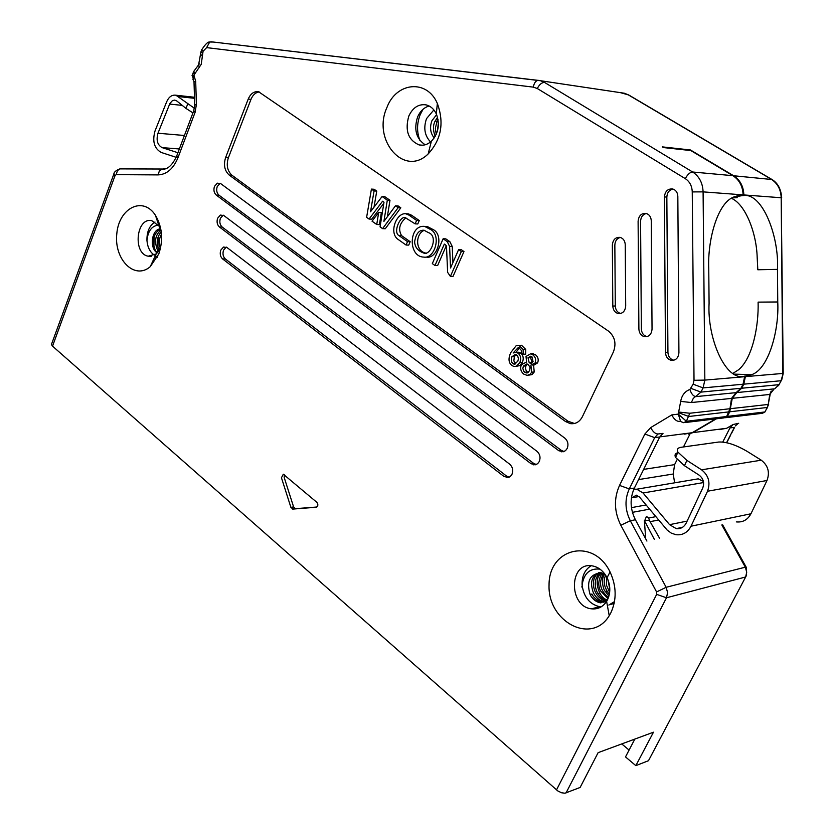 <?xml version="1.0" encoding="UTF-8"?>
<svg xmlns="http://www.w3.org/2000/svg" width="835" height="835" viewBox="0 0 835 835"><rect width="100%" height="100%" fill="white"/><g stroke="black" fill="none" stroke-linecap="round" stroke-linejoin="round"><path stroke-width="1.25" d="M51.78 343.571L51.426 344.521L52.532 346.149L115.021 175.653L113.79 174.171L114.082 173.419M649.599 758.577L648.482 760.706L635.842 765.643L653.461 732.201L598.121 752.659L580.127 787.457L564.961 793.219L561.496 792.759L557.79 790.922L52.532 346.149M635.414 519.767C630.06 508.995 629.715 498.422 634.391 488.047L659.744 436.987L654.682 437.634L629.277 488.903C624.601 499.32 624.945 509.934 630.31 520.748L635.414 519.767L646.906 541.059M685.117 422.541L724.018 417.886L726.638 416.508L729.988 408.733L731.523 398.399L736.053 392.648L740.969 388.296L743.035 384.236L744.757 376.105C726.158 382.148 707.088 338.947 709.082 303.345L708.758 268.703C707.454 240.595 717.213 203.427 733.537 197.102L743.119 195.474L743.108 194.879L703.091 191.873C702.726 182.969 699.25 176.352 692.664 172.01C690.023 172.208 687.57 174.421 685.305 178.648C689.689 181.55 692.006 185.975 692.246 191.914L694.021 380.29L704.844 380.102L703.091 191.873L692.246 191.914M680.431 421.257L679.064 421.424C676.423 421.289 673.981 419.128 671.747 414.943L650.674 427.603C652.876 431.758 655.308 433.887 657.97 434.002L663.021 433.365L659.744 436.987M193.908 72.259L193 73.052L194.388 74.472L201.225 64.337L203.072 51.279L206.631 47.616L209.7 42.021L213.269 42.032M194.722 105.116L196.402 104.396L195.693 81.193L193.981 75.568L192.937 79.367L193.553 79.784M194.388 74.472L193.981 75.568L192.217 75.171L193.626 79.93M199.429 67.572L198.573 64.911L193.845 71.278L192.04 75.641M429.169 106.003C424.055 107.433 420.203 111.086 417.594 116.963C413.659 129.467 416.185 138.746 425.161 144.789M643.649 469.385L674.596 464.636L673.229 474.009L674.617 482.818M674.596 464.636L677.101 459.647M683.468 446.965L690.075 433.814M684.554 434.106L692.173 432.718L715.647 418.888M735.05 196.872L733.777 196.976M680.65 421.404L678.26 414.097L686.391 421.278L683.729 422.708L681.12 421.738M734.163 196.809L735.05 196.924M743.119 195.474L737.336 195.745M211.338 41.813L540.537 80.734L544.535 82.425L692.664 172.01L732.9 175.684L690.827 150.561L663.512 147.576L662.364 146.887L690.462 149.976L690.211 150.498M732.9 175.684C739.351 179.89 742.764 186.288 743.108 194.879M620.478 92.664L628.306 94.866L771.185 179.191C777.51 183.251 780.85 189.441 781.195 197.749L743.86 194.941C743.505 186.351 740.102 179.953 733.641 175.757L690.462 149.976M408.847 115.981C404.724 130.406 408.138 140.05 419.076 144.914C423.47 145.843 427.562 144.622 431.371 141.251C438.479 133.464 440.128 124.363 436.329 113.936C434.012 109.093 430.672 106.087 426.309 104.928C418.752 103.738 412.928 107.423 408.847 115.981M608.496 331.13L258.641 91.777C254.132 91.099 250.657 93.53 248.225 99.052L225.596 157.596C223.373 164.954 224.573 170.778 229.207 175.068L565.493 421.518L570.242 423.606C575.524 424.274 579.573 421.978 582.402 416.686L613.391 351.952C616.522 343.519 614.894 336.578 608.496 331.13M564.836 438.135L220.701 183.616L217.277 183.168L214.47 186.382C213.374 190.025 213.969 192.927 216.265 195.077L558.824 450.733L563.281 451.766L565.546 450.618L567.195 448.437C568.708 444.366 567.915 440.932 564.836 438.135M536.968 451.317L223.863 215.555L220.398 215.075L217.622 218.227C216.515 221.859 217.121 224.772 219.417 226.963L531.091 463.738L535.485 464.782L537.677 463.644L539.285 461.515C540.746 457.496 539.974 454.094 536.968 451.317M509.715 464.208L227.036 247.557L223.519 247.045L220.784 250.135C219.678 253.756 220.273 256.679 222.58 258.902L503.975 476.461L508.317 477.495L510.435 476.388L511.991 474.29C513.421 470.335 512.669 466.963 509.715 464.208M652.041 329.147L651.269 220.764C651.018 216.923 649.327 214.48 646.186 213.436C641.426 213.061 638.723 215.66 638.107 221.233L638.89 329.063C639.172 333.113 640.988 335.649 644.338 336.693C648.91 336.996 651.477 334.48 652.041 329.147M625.697 306.017L625.248 244.707C624.997 240.856 623.307 238.413 620.175 237.39C615.552 237.046 612.942 239.603 612.347 245.052L612.807 306.048C613.078 310.025 614.842 312.52 618.098 313.542C622.607 313.835 625.144 311.33 625.697 306.017M678.918 352.746L677.832 196.319C677.592 192.488 675.901 190.036 672.749 188.981C667.843 188.574 665.057 191.225 664.399 196.924L665.495 352.547C665.787 356.67 667.666 359.248 671.121 360.313C675.755 360.616 678.354 358.09 678.918 352.746M292.928 509.079L316.152 507.252C318.135 506.229 318.375 504.59 316.851 502.326L283.315 474.217L281.447 477.756L290.883 507.315L292.928 509.079M386.96 107.412C396.406 82.039 427.05 79.033 437.342 103.457C444.366 122.766 441.308 139.591 428.167 153.932C404.297 177.625 371.846 139.988 386.96 107.412M610.834 612.869L609.226 615.708C591.441 645.152 547.52 621.668 549.054 584.917C548.793 547.885 593.424 537.354 610.051 571.944C616.554 586.17 616.815 599.812 610.834 612.869M158.786 254.007L150.248 266.678C134.592 280.362 113.842 259.414 116.806 233.716C118.935 207.821 143.109 195.807 155.456 215.326C162.314 227.089 163.42 239.989 158.786 254.007M574.48 423.491L568.019 421.247L231.973 175.246C227.339 170.956 226.139 165.142 228.362 157.794L250.98 99.365C252.838 94.919 255.583 92.445 259.215 91.944M503.975 476.461L506.563 476.086L225.335 258.944C223.039 256.721 222.434 253.798 223.54 250.187L226.285 247.097M531.091 463.738L533.648 463.394L222.183 227.047C219.887 224.865 219.281 221.953 220.388 218.332L223.216 215.159M558.824 450.733L561.36 450.399L219.031 195.223C216.735 193.073 216.14 190.171 217.236 186.539L220.169 183.282M506.563 476.086L509.162 477.213M533.648 463.394L536.3 464.51M561.36 450.399L564.063 451.526M316.851 507.022L295.298 508.672L293.607 506.928L284.171 477.422L284.37 474.812M673.939 360.219L673.553 360.146C670.098 359.092 668.219 356.514 667.927 352.401L666.841 197.091C667.134 192.635 669.179 189.952 672.958 189.044M618.182 313.553L620.582 313.469C617.326 312.457 615.562 309.962 615.301 305.996L614.842 245.125C615.082 240.991 616.908 238.424 620.311 237.422M647.031 336.62L646.801 336.578C643.451 335.534 641.635 333.008 641.353 328.969L640.57 221.358C640.842 217.069 642.762 214.438 646.353 213.478M607.483 599.822C610.709 592.756 610.562 585.398 607.055 577.716C603.507 570.994 598.58 567.048 592.266 565.879C569.021 561.433 568.217 606.513 591.472 608.819C597.797 609.498 602.839 607.014 606.617 601.357L607.483 599.822M591.096 565.754C584.771 569.762 581.776 576.223 582.11 585.147C583.801 597.109 589.667 604.3 599.687 606.721L601.148 606.857M158.232 251.732C153.953 242.244 154.882 235.073 161.019 230.199L159.015 226.076L151.876 220.732C136.241 216.714 132.514 253.913 148.275 256.199L156.176 253.913L160.717 247.275M154.986 222.006C149.423 225.596 146.751 231.775 146.95 240.522C147.576 247.379 150.07 252.254 154.412 255.145M381.355 212.581L379.434 224.605L376.742 224.5L372.034 221.171L378.673 212.455L381.355 212.581M369.049 219.052L366.617 217.33L371.418 189.096L374.07 190.933L370.51 211.777L382.086 196.507L387.315 200.129L383.912 221.4L395.466 205.796L398.138 205.932L400.821 207.8L385.269 228.738L382.597 228.644L380.061 226.849L383.996 202.216L382.576 201.235L369.049 219.052L371.742 219.156L383.829 203.27M371.418 189.096L374.111 189.263L376.752 191.09L374.007 207.163M382.086 196.507L384.768 196.653L389.987 200.275L387.356 216.756M443.135 238.758L447.216 241.597L449.595 246.388L450.545 267.983L458.613 249.613L461.348 251.502L450.399 276.406L447.633 272.367L446.495 246.649L445.713 245.052L444.324 244.091L434.993 265.509L432.321 263.62L443.135 238.758L445.775 238.841L449.856 241.659L452.226 246.45L452.935 262.545M458.613 249.613L461.244 249.665L463.968 251.554L453.029 276.416L450.399 276.406M446.276 245.74L437.644 265.53L434.993 265.509M424.504 226.379L427.28 226.504L432.415 229.197C444.627 234.092 437.717 259.184 426.466 257.149M419.264 220.544L417.792 223.968L415.131 223.863L405.079 217.538C399.965 216.171 392.993 232.255 398.89 235.543L401.562 235.627L410.183 241.712L408.733 245.104L406.071 245.041L397.314 238.841C389.058 231.775 396.688 212.633 405.706 213.739L408.931 215.106L411.592 215.232L419.264 220.544L416.602 220.44L415.131 223.863M405.873 217.789C399.464 223.394 398.024 229.343 401.562 235.627M406.04 213.823L408.378 213.864L411.592 215.232M523.107 354.27L521.311 352.975L521.499 350.585L518.932 347.715L518.159 347.684L513.118 352.986L516.197 352.37L518.044 353.195C520.748 355.533 521.343 358.685 519.819 362.63L516.343 366.231L513.995 366.502L511.991 365.563C508.494 362.86 508.097 358.518 510.811 352.527L516.134 345.753L518.973 345.408L523.19 349.562L523.107 354.27L525.685 354.123L525.758 349.437L521.551 345.283L519.13 345.45M515.947 352.328L519.547 347.913M515.884 366.377L519.798 365.615L522.386 362.473C523.91 358.539 523.326 355.386 520.622 353.048L518.775 352.234L516.51 352.443M533.982 365.093L537.625 362.881C538.846 359.655 538.095 356.9 535.35 354.645L531.248 353.758M528.639 375.155L532.01 374.612L534.223 372.003L533.586 365.114M535.058 363.048L530.883 365.114L531.665 372.18L530.194 374.247L527.24 375.395L523.858 374.174C520.748 371.596 519.934 368.433 521.416 364.676L526.572 362.014L526.019 356.461L530.632 353.8L532.782 354.791C535.527 357.056 536.289 359.802 535.058 363.048L537.625 362.881M531.665 372.18L534.223 372.003M531.916 356.733L533.074 361.607L530.361 363.235L529.192 362.682L528.002 357.787L530.747 356.201L531.916 356.743M528.242 364.582L530.058 367.327L529.682 370.782L526.227 372.963L523.785 371.314L522.856 368.517L523.357 366.106L526.833 363.935L528.242 364.571M511.751 356.827L515.456 354.395L517.69 355.95L518.441 358.737L517.794 361.367L513.942 364.143L511.584 362.077L511.354 357.902L511.751 356.827L514.339 356.681L513.859 360.96L515.853 363.747M527.48 364.123L525.925 365.939L525.424 368.35L526.353 371.147L528.148 372.598M527.334 372.107L524.756 372.285M525.925 365.939L523.357 366.106M531.519 356.482L530.569 357.63L532.145 362.797M531.759 362.526L529.192 362.682M530.569 357.63L528.002 357.787M516.093 354.593L514.339 356.681M398.89 235.543L407.522 241.639L410.183 241.712M407.522 241.639L406.071 245.041M408.931 215.106L416.602 220.44M429.764 229.103C441.986 234.009 435.077 259.142 423.815 257.107C407.72 256.856 408.816 224.417 424.629 226.41L429.764 229.103L432.415 229.197M461.348 251.502L463.968 251.554M395.466 205.796L398.149 207.665L400.821 207.8M398.149 207.665L382.597 228.644M374.07 190.933L376.752 191.09M387.315 200.129L389.987 200.275M378.673 212.455L376.742 224.5M428.292 232.558C438.49 235.794 431.152 254.811 424.316 253.255C418.126 251.168 414.891 247.348 414.63 241.785C415.945 233.706 419.086 229.855 424.044 230.251L428.261 232.537M424.326 230.314C415.381 233.476 414.703 251.909 426.706 253.245M736.313 521.896C742.785 522.553 747.649 519.85 750.936 513.775L767 480.501C770.006 472.266 768.085 465.492 761.259 460.189L746.97 451.265C735.854 444.815 726.471 441.736 718.81 442.018L680.942 447.309C677.655 447.842 676.642 449.449 677.926 452.132L686.871 460.377L701.588 469.823C708.633 475.439 710.606 482.578 707.527 491.241L690.994 526.217C687.622 532.594 682.602 535.423 675.953 534.703L671.288 533.127L667.144 530.058L639.516 497.086L636.353 495.176L631.375 498.13M633.848 489.206L636.761 489.206L643.065 492.994L669.566 524.662L676.214 528.618C680.661 529.108 684.011 527.219 686.255 522.95L702.726 488.016C704.573 482.828 703.383 478.549 699.177 475.178L684.481 465.721L675.567 457.434C674.419 455.044 675.108 453.488 677.644 452.768M158.149 220.513L157.157 220.482M192.937 112.882L185.934 108.373L176.822 100.993L174.724 100.096L172.438 100.607L169.881 103.509L157.972 133.235C156.051 140.186 157.429 144.987 162.126 147.628L177.918 152.721M176.154 157.314L161.259 152.471C154.224 148.494 152.158 141.303 155.049 130.886L166.666 101.776C168.879 96.829 171.968 94.647 175.924 95.232L194.451 108.289M645.716 538.857L644.432 521.29L646.467 516.395L648.597 518.044L649.484 520.362L644.422 520.414M703.373 481.388L698.237 478.841L692.779 479.76M658.638 519.996L650.1 521.677L649.484 520.362M644.411 520.622L654.4 539.462M650.1 521.677L659.629 538.356M598.872 607.974L596.451 607.546M157.199 257.598L154.778 256.929M731.356 198.312C745.112 203.876 756.52 232.506 757.178 257.42L757.815 269.768L777.468 269.381L777.75 301.978L758.107 302.124C758.817 325.807 752.69 357.662 738.766 369.644L732.932 373.37M629.089 750.08L621.751 743.922M719.175 429.628L726.669 428.271L733.13 424.504L729.957 427.927L722.766 442.039M635.842 765.643L625.509 756.917L634.84 739.079M743.86 194.941L743.86 195.526C762.543 193.104 779.264 236.535 777.468 269.381M777.75 301.978C779.253 330.274 768.628 369.091 751.667 374.675L745.498 376.042L743.776 384.163L741.71 388.233L736.794 392.575L732.274 398.326L729.738 411.78L727.389 416.414L725.083 417.834M736.877 195.86L743.86 195.526M732.034 197.895L737.201 197.655L734.424 196.695M716.399 418.805L692.935 432.613L688.311 434.127M751.667 374.675L734.236 374.132M419.88 140.374C416.686 131.888 416.811 123.256 420.255 114.499L423.084 109.218M581.734 586.995L582.078 586.306M598.027 608.277L597.38 607.765M430.557 141.95C424.639 135.719 423.303 127.932 426.549 118.591L433.876 109.928M582.11 585.147C583.822 573.415 589.771 568.082 599.979 569.146M146.95 240.522C147.941 231.076 151.73 225.941 158.337 225.116M434.21 137.952C430.307 133.068 429.555 127.317 431.935 120.699L436.632 114.635M590.397 594.979L591.942 594.019L590.105 594.468C591.952 598.549 595.668 601.304 601.242 602.713L600.647 602.87C596.106 602.056 592.589 599.259 590.095 594.468C586.243 581.233 589.928 574 601.169 572.779M157.241 252.901C149.079 248.256 151.699 228.905 160.508 228.894M435.265 136.272L434.941 135.656C432.916 130.041 432.979 125.166 435.139 121.054L437.06 121.263L435.359 128.183L436.225 134.331M591.942 594.019C593.789 598.09 597.495 600.845 603.068 602.254L604.895 601.795C600.052 601.075 596.221 598.09 593.393 592.85C590.804 585.502 591.003 580.043 593.977 576.474L598.664 572.706M159.214 250.302C155.957 243.716 156.636 237.516 161.238 231.723M157.356 252.786L155.487 250.782C152.116 242.641 152.857 236.086 157.7 231.107L160.685 229.322M437.06 121.263L438.031 119.489M438.396 122.808L437.373 131.21M437.561 117.349L435.139 121.054M607.055 600.605C603.256 599.906 599.906 597.004 597.025 591.89C594.457 585.909 594.645 580.502 597.589 575.68L600.626 572.716M607.995 598.716L600.605 590.94C598.006 586.107 598.204 580.753 601.19 574.897L602.693 573.113M608.924 596.096L604.143 589.928C601.764 583.039 601.952 577.778 604.717 574.156L604.811 574.01M609.665 592.286L606.398 585.043L606.638 576.912M602.484 575.294L603.298 573.311M598.946 575.973L600.417 572.852M614.101 603.653L613.548 603.726M595.303 576.828L596.785 573.687M614.142 603.465L609.936 604.644M614.508 601.586L608.819 605.051M607.859 579.511L609.811 589.239M605.657 575.242C602.839 581.066 604.07 587.454 609.331 594.405M603.757 573.478C598.288 582.339 599.864 590.355 608.465 597.516M601.649 572.862C592.057 579.187 599.864 599.603 607.515 599.739M599.645 572.664C589.98 575.43 591.086 597.672 606.638 601.325M153.891 247.4L154.11 236.837M157.919 247.306L158.128 237.056M161.447 242.296L161.593 240.177M161.322 243.476L161.625 239.311M161.489 234.124C159.005 238.612 158.598 243.34 160.278 248.308M694.021 380.29L693.144 384.194L689.887 389.454C684.836 391.396 681.767 395.373 680.682 401.385L678.26 414.097L671.747 414.943M164.391 169.025L162.867 168.921L166.551 168.367M120.094 168.879L117.516 170.497L116.148 174.651L158.086 174.901C166.76 174.484 173.388 168.743 177.98 157.69L176.613 156.155L176.916 155.393M158.086 174.901L159.454 170.674L162.867 168.921M177.98 157.69L195.119 112.255L193.73 110.794L193.991 110.084M115.021 175.653L116.148 174.651M566.036 792.968L666.487 597.777L656.665 594.363L556.496 789.92M656.592 591.942L666.153 587.287L630.31 520.748L620.833 525.267L656.592 591.942L656.665 594.363M648.482 760.706L745.655 576.985L746.72 572.163L745.331 567.184L746.344 567.435L746.563 575.252L745.655 576.985L666.487 597.777L667.593 592.62L666.153 587.287L745.331 567.184L721.837 524.964M657.97 434.002L654.682 437.634L644.87 434.054L619.539 485.417L629.277 488.903L634.391 488.047M619.539 485.417C613.704 498.453 614.132 511.73 620.833 525.267M195.693 81.193L194.012 81.987M192.937 79.367L194.002 81.642L194.712 104.803L193.73 110.794L176.623 156.176C170.476 169.317 164.234 169.641 161.802 169.025L119.875 168.879C115.95 170.382 113.925 172.156 113.8 174.191L51.426 344.521M194.68 73.929L193.845 71.257L194.701 70.13M202.383 53.148L200.964 51.749L198.573 64.932L199.367 63.815M202.247 54.557L200.557 55.82L200.692 56.509M203.072 51.279L201.673 49.912L201.214 51.133M209.7 42.032C207.894 41.656 205.212 44.286 201.673 49.912L201.913 49.275M673.229 474.009L638.587 479.593M692.173 432.718L659.786 436.893M680.254 421.09L679.064 421.424M726.638 416.508L686.391 421.278L689.793 413.241L679.116 412.083M728.997 411.864L688.791 416.488L678.886 412.834M680.682 401.385L691.37 402.543L693.28 398.368L700.982 392.106L703.091 387.899L704.844 380.102L744.757 376.689M689.887 389.454C691.401 394.005 693.426 396.385 695.983 396.604L736.053 392.648M691.046 388.411L700.982 392.106L740.969 388.296M693.144 384.194L703.091 387.899L743.035 384.236M729.988 408.733L689.793 413.241M731.523 398.399L691.37 402.543M781.685 197.801C781.08 189.19 777.855 183.095 772.02 179.525L733.641 175.757M206.631 47.616L533.335 87.132L537.302 88.52L685.305 178.648M533.335 87.132C534.045 83.166 535.579 80.911 537.949 80.358L538.585 80.369M537.302 88.52C539.358 84.481 541.769 82.456 544.535 82.425M120.95 168.785L122.63 168.889M196.402 104.396L195.119 112.255M644.87 434.054L650.674 427.603M225.596 157.596L228.362 157.794M250.98 99.365L248.225 99.052M229.207 175.068L231.973 175.246M222.58 258.902L225.335 258.944M219.417 226.963L222.183 227.047M216.265 195.077L219.031 195.223M565.493 421.518L568.019 421.247M290.883 507.315L293.607 506.928M664.399 196.924L666.841 197.091M665.495 352.547L667.927 352.401M612.807 306.048L615.301 305.996M532.782 354.791L535.35 354.645M525.758 349.437L523.19 349.562M518.044 353.184L520.622 353.048M519.819 362.63L522.386 362.473M515.414 363.476L512.826 363.632M447.216 241.597L449.856 241.659M449.595 246.388L452.226 246.45M686.871 460.377L684.481 465.721M185.934 108.373L187.771 103.968M632.429 512.346L649.588 509.141M648.597 518.044L655.84 516.635M646.092 504.956L631.448 507.638M639.005 496.533L631.521 497.837M750.936 513.775L690.994 526.217M767 480.501L707.527 491.241M761.259 460.189L701.588 469.823M687.132 521.103L669.566 524.662M703.571 482.557L643.065 492.994M162.126 147.628L179.337 148.964M157.972 133.235L184.42 135.489M169.63 104.083L182.249 105.387M178.648 96.599L194.513 98.311M743.776 384.163L781.038 380.739L783.22 373.203L781.195 197.749L782.729 373.454L745.498 376.627M726.575 442.696L734.414 427.353L729.957 427.927M733.13 424.504L738.683 423.303M735.332 425.913L737.576 423.94M726.669 428.271L692.935 432.613M609.79 590.585L608.694 590.856M606.899 591.295L605.114 591.733M599.707 593.059L597.891 593.497M781.174 380.729L779.003 384.674L781.831 379.455L783.22 373.402M741.71 388.233L779.003 384.674L775.005 388.567M736.794 392.575L774.191 388.88L769.755 394.454L771.196 391.02M732.274 398.326L769.755 394.454L768.231 404.443L770.183 394.381M730.729 408.649L768.231 404.443L767.261 407.48L768.649 404.37M729.738 411.78L767.261 407.48L764.954 411.958L727.389 416.414M628.306 94.866L629.256 95.294M726.137 417.636L762.386 413.304L764.954 411.958M210.879 41.75L538.001 80.348L624.35 93.238L628.797 95.013M419.076 144.914L422.385 145.217M295.319 508.672L292.594 509.068M509.006 477.192L506.427 477.557M536.101 464.479L533.544 464.834M563.813 451.484L561.277 451.818M572.768 423.324L570.242 423.606M673.626 360.167L671.204 360.323M646.885 336.589L644.422 336.703M436.329 113.936L437.342 103.457M431.371 141.251L428.167 153.932M607.055 577.716L610.051 571.944M606.617 601.357L609.226 615.708M599.687 606.721L591.472 608.819M159.015 226.076L155.456 215.326M156.176 253.913L150.248 266.678M158.41 220.962L157.304 220.92M157.429 256.324L155.07 256.293M151.375 256.241L148.275 256.199M533.189 353.654L530.632 353.8M533.951 365.093L532.876 365.156M518.796 352.234L516.218 352.38M521.489 345.272L518.911 345.398M527.605 372.848L526.165 372.942M531.446 363.152L530.319 363.225M515.132 364.07L513.942 364.143M408.378 213.864L405.706 213.739M427.28 226.504L424.629 226.41M426.497 253.297L424.316 253.255M677.926 452.132L675.567 457.434M682.519 527.313L676.214 528.618M698.237 478.841L636.761 489.206M175.924 95.232L194.482 97.257M158.107 220.252L157.074 220.21M746.146 567.08L722.609 524.798M726.742 442.727L730.646 435.077M731.366 433.689L734.612 427.322M630.926 96.265L771.613 179.285M779.139 384.664L778.345 385.77M767.407 407.459L766.613 408.993M629.214 95.263L630.477 96.004M597.338 574.271L597.192 573.426M600.929 573.478L600.783 572.726"/></g></svg>
